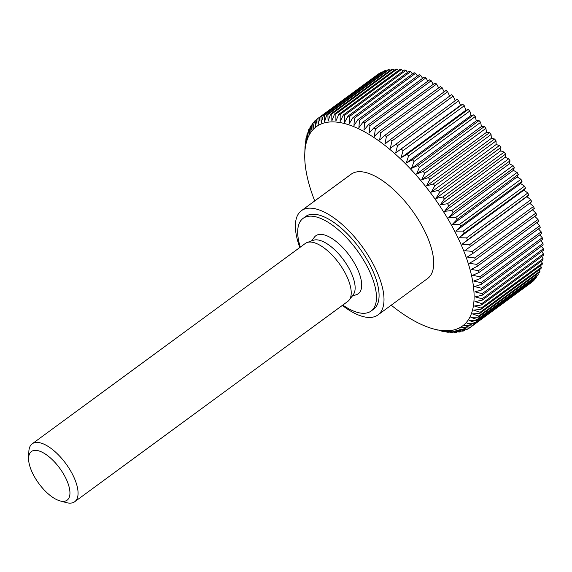 <?xml version="1.0" encoding="UTF-8"?>
<svg xmlns="http://www.w3.org/2000/svg" width="572" height="572" viewBox="0 0 572 572"><rect width="100%" height="100%" fill="white"/><g stroke="black" fill="none" stroke-linecap="round" stroke-linejoin="round"><path stroke-width="0.86" d="M342.8 305.069A57.472 24.653 -126.3 0 0 360.095 312.998A57.472 24.653 -126.3 0 0 371.064 311.068A57.472 24.653 -126.3 0 0 363.556 260.053A57.472 24.653 -126.3 0 0 314.042 216.445A57.472 24.653 -126.3 0 0 303.074 218.382A57.472 24.653 -126.3 0 0 300.307 247.147M303.074 218.382L305.691 216.466A57.472 24.653 53.7 0 1 316.659 214.529A57.472 24.653 53.7 0 1 366.173 258.136A57.472 24.653 53.7 0 1 373.68 309.145L371.064 311.068M342.342 305.412A64.657 27.735 -126.3 0 0 365.594 317.117A64.657 27.735 -126.3 0 0 377.928 314.943A64.657 27.735 -126.3 0 0 369.483 257.55A64.657 27.735 -126.3 0 0 313.778 208.494A64.657 27.735 -126.3 0 0 301.444 210.668A64.657 27.735 -126.3 0 0 299.842 247.483M301.444 210.668L351.151 174.203A64.657 27.735 53.7 0 1 363.492 172.029A64.657 27.735 53.7 0 1 419.197 221.085A64.657 27.735 53.7 0 1 427.642 278.471L377.928 314.943M391.227 305.191A123.573 53.003 -126.3 0 0 433.433 328.914A123.573 53.003 -126.3 0 0 438.903 330.13A123.573 53.003 -126.3 0 0 458.086 238.045A123.573 53.003 -126.3 0 0 339.89 122.544A123.573 53.003 -126.3 0 0 304.783 153.539A123.573 53.003 -126.3 0 0 314.736 200.922M439.775 330.366L446.968 332.132A129.315 55.47 53.7 0 0 448.284 332.296L443.357 330.68M444.015 330.902L451.308 332.539A129.315 55.47 53.7 0 0 452.552 332.575L448.048 331.024L455.412 332.511A129.315 55.47 53.7 0 0 456.585 332.418L451.844 330.723L459.273 332.053A129.315 55.47 53.7 0 0 460.374 331.832L455.398 330.015L462.877 331.159A129.315 55.47 53.7 0 0 463.899 330.816L458.694 328.893L466.209 329.851A129.315 55.47 53.7 0 0 467.145 329.379L461.718 327.37L469.254 328.113A129.315 55.47 53.7 0 0 470.077 327.541A129.315 55.47 53.7 0 0 470.098 327.52L464.464 325.447L472 325.968L533.226 281.052A129.315 55.47 53.7 0 0 533.983 280.337L472.758 325.246A129.315 55.47 53.7 0 1 472 325.968M472.758 325.246L466.909 323.123L474.438 323.409L535.657 278.5A129.315 55.47 53.7 0 0 536.322 277.663L475.096 322.579A129.315 55.47 53.7 0 1 474.438 323.409M475.096 322.579L469.054 320.42L476.555 320.463L537.773 275.554A129.315 55.47 53.7 0 0 538.345 274.603L477.119 319.512A129.315 55.47 53.7 0 1 476.555 320.463M477.119 319.512L470.885 317.346L478.342 317.131L539.568 272.222A129.315 55.47 53.7 0 0 540.032 271.157L478.807 316.066A129.315 55.47 53.7 0 1 478.342 317.131M478.807 316.066L472.401 313.906L479.794 313.427L541.019 268.518A129.315 55.47 53.7 0 0 541.384 267.346L480.165 312.255A129.315 55.47 53.7 0 1 479.794 313.427M480.165 312.255L473.587 310.124L480.909 309.366L542.134 264.457A129.315 55.47 53.7 0 0 542.399 263.184L481.174 308.093A129.315 55.47 53.7 0 1 480.909 309.366M481.174 308.093L474.438 306.006L481.681 304.969L542.907 260.06A129.315 55.47 53.7 0 0 543.064 258.687L481.846 303.603A129.315 55.47 53.7 0 1 481.681 304.969M481.846 303.603L474.967 301.573L482.103 300.25L543.328 255.341A129.315 55.47 53.7 0 0 543.386 253.875L482.16 298.784A129.315 55.47 53.7 0 1 482.103 300.25M482.16 298.784L475.153 296.847L482.175 295.223L543.4 250.314A129.315 55.47 53.7 0 0 543.357 248.763L482.132 293.679A129.315 55.47 53.7 0 1 482.175 295.223M482.132 293.679L475.003 291.834L481.896 289.918L543.121 245.002A129.315 55.47 53.7 0 0 542.971 243.372L481.753 288.288A129.315 55.47 53.7 0 1 481.896 289.918M481.753 288.288L474.524 286.565L481.274 284.341L542.499 239.432A129.315 55.47 53.7 0 0 542.249 237.73L481.023 282.639A129.315 55.47 53.7 0 1 481.274 284.341M481.023 282.639L473.702 281.052L480.301 278.528L541.527 233.619A129.315 55.47 53.7 0 0 541.169 231.846L479.951 276.762A129.315 55.47 53.7 0 1 480.301 278.528M479.951 276.762L472.558 275.325L478.986 272.501L540.211 227.584A129.315 55.47 53.7 0 0 539.761 225.761L478.535 270.67A129.315 55.47 53.7 0 1 478.986 272.501M478.535 270.67L471.085 269.405L477.341 266.273L538.559 221.364A129.315 55.47 53.7 0 0 538.009 219.476L476.783 264.393A129.315 55.47 53.7 0 1 477.341 266.273M476.783 264.393L469.29 263.306L475.361 259.881L536.579 214.965A129.315 55.47 53.7 0 0 535.928 213.041L474.703 257.951A129.315 55.47 53.7 0 1 475.361 259.881M474.703 257.951L467.181 257.064L473.051 253.339L534.277 208.43A129.315 55.47 53.7 0 0 533.533 206.463L472.308 251.373A129.315 55.47 53.7 0 1 473.051 253.339M472.308 251.373L464.771 250.7L531.66 201.773A129.315 55.47 53.7 0 0 530.823 199.771L469.598 244.687A129.315 55.47 53.7 0 1 470.434 246.682M469.598 244.687L462.062 244.237L467.517 239.933L528.742 195.016L526.912 196.668L530.823 199.771M462.655 104.226L395.631 152.96L397.526 145.66A129.315 55.47 53.7 0 0 395.874 144.237L457.099 99.328A129.315 55.47 53.7 0 1 458.751 100.751L460.481 105.391L462.655 104.226A129.315 55.47 53.7 0 1 464.307 105.734L465.808 110.282L468.182 109.416A129.315 55.47 53.7 0 1 469.819 111.011L471.092 115.444L473.659 114.879A129.315 55.47 53.7 0 1 475.268 116.552L476.304 120.856L479.057 120.592A129.315 55.47 53.7 0 1 480.644 122.329L481.438 126.498L484.362 126.534A129.315 55.47 53.7 0 1 485.914 128.335L486.472 132.339L489.546 132.675A129.315 55.47 53.7 0 1 491.062 134.542L491.377 138.36L494.594 139.003A129.315 55.47 53.7 0 1 496.067 140.912L496.131 144.544L499.492 145.481A129.315 55.47 53.7 0 1 500.908 147.433L500.729 150.858L504.204 152.095A129.315 55.47 53.7 0 1 505.569 154.082L505.147 157.286L508.73 158.809A129.315 55.47 53.7 0 1 510.031 160.818L509.359 163.792L513.034 165.601A129.315 55.47 53.7 0 1 514.271 167.632L513.363 170.356L517.117 172.444A129.315 55.47 53.7 0 1 518.282 174.481L517.131 176.948L520.949 179.308A129.315 55.47 53.7 0 1 522.036 181.345L520.656 183.555L524.517 186.172A129.315 55.47 53.7 0 1 525.525 188.202L523.923 190.133L527.813 193L466.588 237.909A129.315 55.47 53.7 0 1 467.517 239.933M466.588 237.909L459.073 237.702L464.3 233.119L525.525 188.202M524.517 186.172L463.291 231.081A129.315 55.47 53.7 0 1 464.3 233.119M463.291 231.081L455.805 231.124L460.81 226.262L522.036 181.345M520.949 179.308L459.724 224.217A129.315 55.47 53.7 0 1 460.81 226.262M459.724 224.217L452.28 224.524L457.057 219.391L518.282 174.481M517.117 172.444L455.891 217.353A129.315 55.47 53.7 0 1 457.057 219.391M455.891 217.353L448.512 217.925L453.045 212.541L514.271 167.632M513.034 165.601L451.808 210.51A129.315 55.47 53.7 0 1 453.045 212.541M451.808 210.51L444.516 211.361L448.805 205.734L510.031 160.818M508.73 158.809L447.504 203.718A129.315 55.47 53.7 0 1 448.805 205.734M447.504 203.718L440.297 204.855L444.344 198.992L505.569 154.082M504.204 152.095L442.978 197.004A129.315 55.47 53.7 0 1 444.344 198.992M442.978 197.004L435.878 198.427L439.682 192.349L500.908 147.433M499.492 145.481L438.266 190.397A129.315 55.47 53.7 0 1 439.682 192.349M438.266 190.397L431.281 192.113L434.842 185.821L496.067 140.912M494.594 139.003L433.369 183.912A129.315 55.47 53.7 0 1 434.842 185.821M433.369 183.912L426.526 185.936L429.837 179.451L491.062 134.542M489.546 132.675L428.321 177.592A129.315 55.47 53.7 0 1 429.837 179.451M428.321 177.592L421.621 179.908L424.689 173.252L485.914 128.335M484.362 126.534L423.137 171.443A129.315 55.47 53.7 0 1 424.689 173.252M423.137 171.443L416.595 174.067L419.419 167.246L480.644 122.329M479.057 120.592L417.832 165.501A129.315 55.47 53.7 0 1 419.419 167.246M417.832 165.501L411.461 168.425L414.042 161.461L475.268 116.552M473.659 114.879L412.433 159.788A129.315 55.47 53.7 0 1 414.042 161.461M412.433 159.788L406.242 163.02L408.594 155.92L469.819 111.011M468.182 109.416L406.957 154.326A129.315 55.47 53.7 0 1 408.594 155.92M406.957 154.326L400.958 157.858L403.081 150.65L464.307 105.734M401.43 149.135A129.315 55.47 53.7 0 1 403.081 150.65M395.874 144.237L390.283 148.355L391.963 140.984L453.188 96.067L455.126 100.772M453.188 96.067A129.315 55.47 53.7 0 0 451.537 94.737L390.311 139.654A129.315 55.47 53.7 0 1 391.963 140.984M390.311 139.654L384.927 144.058L386.4 136.622L447.626 91.713L449.628 96.139M447.626 91.713A129.315 55.47 53.7 0 0 445.981 90.483L384.756 135.4A129.315 55.47 53.7 0 1 386.4 136.622M384.756 135.4L379.601 140.076L380.873 132.611L442.099 87.702L444.129 91.842M442.099 87.702A129.315 55.47 53.7 0 0 440.461 86.572L379.236 131.488A129.315 55.47 53.7 0 1 380.873 132.611M379.236 131.488L374.31 136.443L375.389 128.957L436.615 84.041L438.652 87.902M436.615 84.041A129.315 55.47 53.7 0 0 434.999 83.026L373.773 127.942A129.315 55.47 53.7 0 1 375.389 128.957M373.773 127.942L369.083 133.154L369.984 125.668L431.209 80.759L433.226 84.327M431.209 80.759A129.315 55.47 53.7 0 0 429.615 79.858L368.389 124.767A129.315 55.47 53.7 0 1 369.984 125.668M368.389 124.767L363.942 130.237L364.664 122.773L425.89 77.864L427.87 81.138M425.89 77.864A129.315 55.47 53.7 0 0 424.331 77.077L363.106 121.986A129.315 55.47 53.7 0 1 364.664 122.773M363.106 121.986L358.894 127.699L359.466 120.27L420.692 75.361L422.601 78.343M420.692 75.361A129.315 55.47 53.7 0 0 419.169 74.696L357.943 119.605A129.315 55.47 53.7 0 1 359.466 120.27M357.943 119.605L353.975 125.54L354.397 118.175L415.622 73.266L417.453 75.954M415.622 73.266A129.315 55.47 53.7 0 0 414.142 72.723L352.924 117.632A129.315 55.47 53.7 0 1 354.397 118.175M352.924 117.632L349.199 123.788L349.485 116.495L410.71 71.579L412.433 73.974M410.71 71.579A129.315 55.47 53.7 0 0 409.28 71.164L348.055 116.073A129.315 55.47 53.7 0 1 349.485 116.495M348.055 116.073L344.58 122.429L344.744 115.237L405.97 70.32L407.571 72.422M405.97 70.32A129.315 55.47 53.7 0 0 404.597 70.027L343.372 114.943A129.315 55.47 53.7 0 1 344.744 115.237M343.372 114.943L340.147 121.486L340.197 114.4L401.422 69.491L402.881 71.293M28.6 458.072L28.85 451.615A35.922 15.408 53.7 0 1 32.204 443.815L305.355 243.436A35.922 15.408 53.7 0 1 307.114 242.514A35.922 15.408 53.7 0 1 312.212 242.228A35.922 15.408 53.7 0 1 341.963 267.56A35.922 15.408 53.7 0 1 349.256 299.971A35.922 15.408 53.7 0 1 347.855 301.365L74.696 501.744A35.922 15.408 53.7 0 1 67.839 502.952A35.922 15.408 53.7 0 1 66.252 502.595L60.017 500.893A30.173 12.942 -126.3 0 0 61.354 501.194A30.173 12.942 -126.3 0 0 66.037 478.707A30.173 12.942 -126.3 0 0 37.173 450.5A30.173 12.942 -126.3 0 0 28.6 458.072A30.173 12.942 -126.3 0 0 38.824 483.504A30.173 12.942 -126.3 0 0 60.017 500.893M32.204 443.815A35.922 15.408 53.7 0 1 39.06 442.606A35.922 15.408 53.7 0 1 70.006 469.862A35.922 15.408 53.7 0 1 74.696 501.744M307.114 242.514L313.392 240.276A33.998 14.579 53.7 0 1 318.218 240.004A33.998 14.579 53.7 0 1 346.375 263.985A33.998 14.579 53.7 0 1 353.281 294.659L349.256 299.971M311.561 240.926L314.414 237.158A35.922 15.408 53.7 0 1 322.68 234.549A35.922 15.408 53.7 0 1 354.754 263.742A35.922 15.408 53.7 0 1 356.563 294.616L352.109 296.203M401.422 69.491A129.315 55.47 53.7 0 0 400.114 69.326L338.889 114.236L335.9 120.949L335.864 114L397.09 69.083L398.377 70.599M338.889 114.236A129.315 55.47 53.7 0 1 340.197 114.4M397.09 69.083A129.315 55.47 53.7 0 0 395.845 69.048L334.62 113.964A129.315 55.47 53.7 0 1 335.864 114M334.62 113.964L331.874 120.835L331.76 114.028L392.985 69.112L394.087 70.342M392.985 69.112A129.315 55.47 53.7 0 0 391.806 69.205L330.587 114.114A129.315 55.47 53.7 0 1 331.76 114.028M330.587 114.114L328.078 121.128L327.892 114.486L389.117 69.569L390.018 70.513M389.117 69.569A129.315 55.47 53.7 0 0 388.023 69.791L326.798 114.7A129.315 55.47 53.7 0 1 327.892 114.486M326.798 114.7L324.524 121.836L324.288 115.372L385.514 70.463L386.193 71.128M385.514 70.463A129.315 55.47 53.7 0 0 384.498 70.806L323.273 115.716A129.315 55.47 53.7 0 1 324.288 115.372M323.273 115.716L321.228 122.959L320.963 116.688L382.182 71.772L382.625 72.179M382.182 71.772A129.315 55.47 53.7 0 0 381.252 72.244L320.027 117.16A129.315 55.47 53.7 0 1 320.963 116.688M320.027 117.16L318.196 124.481L317.918 118.418L379.315 73.666M306.335 141.727L307.007 134.277A129.315 55.47 53.7 0 1 307.371 133.104L307.522 137.945L308.358 130.466A129.315 55.47 53.7 0 1 308.83 129.408L309.037 134.513L310.053 127.02A129.315 55.47 53.7 0 1 310.617 126.069L310.868 131.431L312.069 123.96A129.315 55.47 53.7 0 1 312.734 123.123L313.013 128.729L314.414 121.285A129.315 55.47 53.7 0 1 315.172 120.57L315.458 126.412L317.067 119.019A129.315 55.47 53.7 0 1 317.095 118.997A129.315 55.47 53.7 0 1 317.918 118.418M306.349 142.435L306.263 137.166L306.778 136.787M305.477 145.846L305.991 138.438A129.315 55.47 53.7 0 1 306.263 137.166M305.477 146.511L305.784 141.348M304.955 150.279L305.326 142.936A129.315 55.47 53.7 0 1 305.491 141.563M304.94 150.901L305.155 146.225M304.783 153.539L305.033 147.083A129.315 55.47 53.7 0 1 305.069 146.289M439.146 330.437L442.421 331.302A129.315 55.47 53.7 0 0 443.793 331.596L439.153 330.173M527.813 193A129.315 55.47 53.7 0 1 528.742 195.016M529.708 203.203L533.533 206.463M532.389 209.817L535.928 213.041M534.741 216.316L538.009 219.476M536.765 222.68L539.761 225.761M538.445 228.886L541.169 231.846M539.782 234.899L542.249 237.73M540.776 240.698L542.971 243.372M541.412 246.26L543.357 248.763M541.691 251.566L543.386 253.875M541.612 256.592L543.064 258.687M541.183 261.325L542.399 263.184M540.397 265.737L541.384 267.346M539.253 269.812L540.032 271.157M537.766 273.538L538.345 274.603M535.935 276.898L536.322 277.663M533.769 279.887L533.983 280.337M531.274 282.482L531.324 282.604A129.315 55.47 53.7 0 1 531.295 282.625A129.315 55.47 53.7 0 1 531.274 282.647L470.077 327.541M317.124 118.976L378.292 74.103A129.315 55.47 53.7 0 1 378.321 74.088A129.315 55.47 53.7 0 1 379.143 73.509M315.172 120.57L317.024 119.205M312.734 123.123L314.278 121.993M310.617 126.069L311.876 125.146M308.83 129.408L309.824 128.671M307.371 133.104L308.122 132.561M448.734 331.967L448.284 332.296M453.231 332.075L452.552 332.575M457.514 331.739L456.585 332.418M461.561 330.966L460.374 331.832M465.358 329.744L463.899 330.816M468.911 328.078L467.145 329.379M531.324 282.604L470.098 327.52M462.062 244.237L526.912 196.668M459.073 237.702L523.923 190.133M455.805 231.124L520.656 183.555M452.28 224.524L517.131 176.948M448.512 217.925L513.363 170.356M444.516 211.361L509.359 163.792M440.297 204.855L505.147 157.286M435.878 198.427L500.729 150.858M431.281 192.113L496.131 144.544M426.526 185.936L491.377 138.36M421.621 179.908L486.472 132.339M416.595 174.067L481.438 126.498M411.461 168.425L476.304 120.856M406.242 163.02L471.092 115.444M400.958 157.858L465.808 110.282M395.631 152.96L460.481 105.391M397.526 145.66L458.751 100.751M433.433 328.914L437.83 330.115M378.321 74.088L317.095 118.997"/></g></svg>
